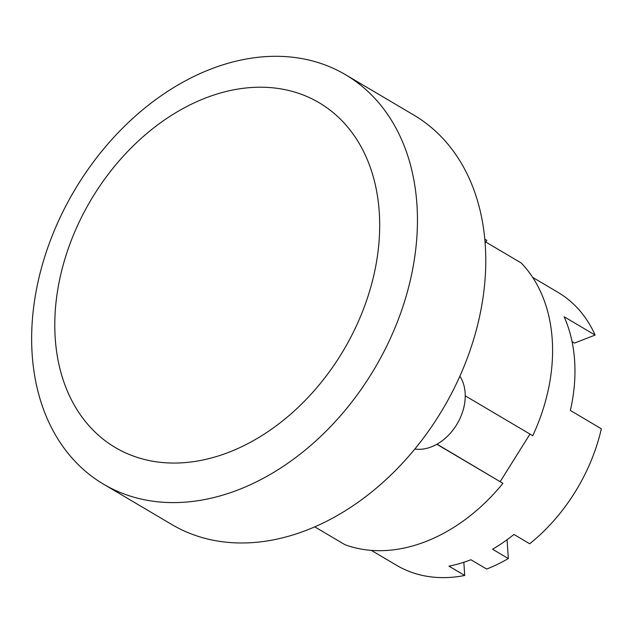<?xml version="1.0" encoding="UTF-8"?>
<svg xmlns="http://www.w3.org/2000/svg" width="633" height="633" viewBox="0 0 633 633"><rect width="100%" height="100%" fill="white"/><g stroke="black" fill="none" stroke-linecap="round" stroke-linejoin="round"><path stroke-width="0.95" d="M532.677 277.389L558.013 292.367A158.543 116.345 120.6 0 1 595.123 335.071L574.479 343.086L572.066 341.662M507.08 539.72L508.331 558.543L492.561 549.23A158.543 116.345 -59.4 0 0 513.949 534.458L529.71 543.771A158.543 116.345 120.6 0 0 601.35 428.786L570.365 410.469A158.543 116.345 -59.4 0 0 564.138 316.761L595.123 335.071M508.331 558.543A158.543 116.345 120.6 0 1 486.658 569.051L470.897 559.738A158.543 116.345 -59.4 0 1 448.955 566.163L464.717 575.476A158.543 116.345 120.6 0 1 396.677 565.348L371.342 550.378M463.839 562.254L464.717 575.476M436.999 444.184L502.934 483.335L436.841 444.271M529.971 434.088L500.244 481.563M314.775 526.854L344.914 544.673A168.56 123.696 -59.4 0 0 425.756 541.563A168.56 123.696 -59.4 0 0 502.934 483.335M484.791 239.179L486.793 240.358L485.748 242.02M465.239 395.831L532.741 435.726A168.56 123.696 -59.4 0 0 521.268 263.012L485.005 241.577M205.472 98.044A200.273 146.967 120.6 0 1 379.262 212.237A200.273 146.967 120.6 0 1 228.996 452.223A200.273 146.967 120.6 0 1 55.213 338.022A200.273 146.967 120.6 0 1 205.472 98.044M238.514 489.736A237.81 174.51 120.6 0 1 103.551 484.182A237.81 174.51 120.6 0 1 40.425 271.874A237.81 174.51 120.6 0 1 210.583 69.171A237.81 174.51 120.6 0 1 345.547 74.726A237.81 174.51 120.6 0 1 408.673 287.034A237.81 174.51 120.6 0 1 238.514 489.736M414.852 449.026A45.062 33.066 -59.4 0 0 456.52 424.917A45.062 33.066 -59.4 0 0 459.875 376.208M345.547 74.726L413.871 115.103A237.81 174.51 120.6 0 1 476.997 327.411A237.81 174.51 120.6 0 1 306.839 530.114A237.81 174.51 120.6 0 1 171.875 524.559L103.551 484.182"/></g></svg>
